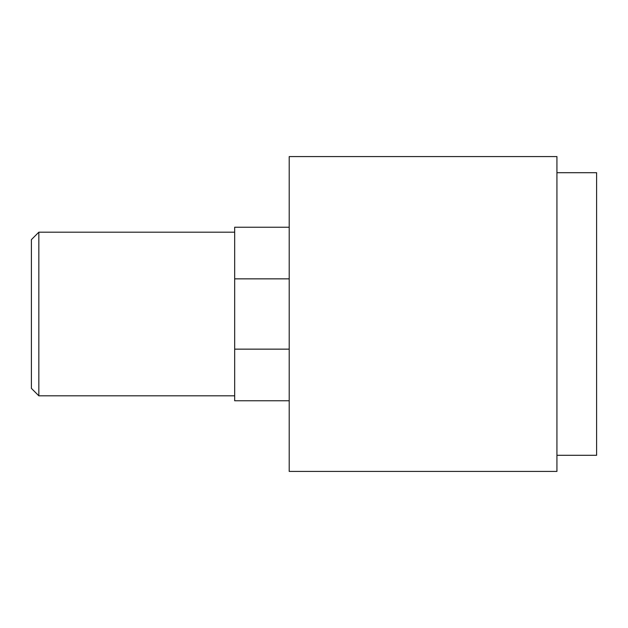 <?xml version="1.0" encoding="UTF-8"?>
<svg xmlns="http://www.w3.org/2000/svg" width="628" height="628" viewBox="0 0 628 628"><rect width="100%" height="100%" fill="white"/><g stroke="black" fill="none" stroke-linecap="round" stroke-linejoin="round"><path stroke-width="0.94" d="M289.21 471.416L556.934 471.416L556.934 156.584L289.21 156.584L289.21 471.416M556.934 455.3L596.6 455.3L596.6 172.7L556.934 172.7M289.21 349.144L234.676 349.144L234.676 400.766L289.21 400.766M289.21 227.234L234.676 227.234L234.676 278.856L289.21 278.856M38.834 232.195L31.4 239.629L31.4 388.371L38.834 395.805L38.834 232.195L234.676 232.195M234.676 278.856L234.676 349.144M38.834 395.805L234.676 395.805"/></g></svg>
